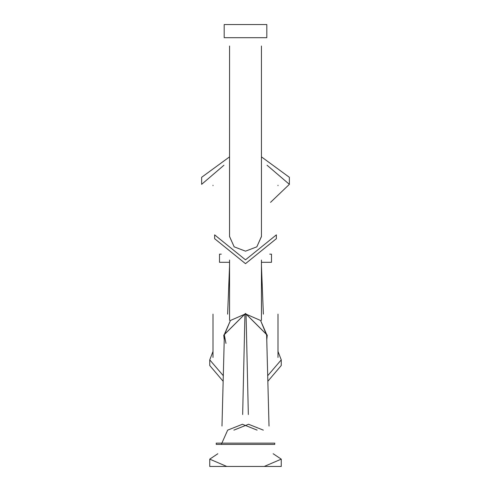 <?xml version="1.0" encoding="UTF-8"?>
<svg xmlns="http://www.w3.org/2000/svg" width="491" height="491" viewBox="0 0 491 491"><rect width="100%" height="100%" fill="white"/><g stroke="black" fill="none" stroke-linecap="round" stroke-linejoin="round"><path stroke-width="0.74" d="M229.543 262.298L219.502 262.298L219.502 254.172L221.281 254.172M269.719 254.172L271.498 254.172L271.498 262.298L261.457 262.298M223.951 165.234L201.629 184.34L201.629 177.306L229.549 156.868M261.451 156.868L289.371 177.306L289.371 184.34L270.541 202.353M267.049 165.234L289.371 184.34M277.998 185.641L277.998 185.285M213.002 185.641L213.002 185.285M277.998 351.446L281.251 359.866L281.251 365.513L267.847 381.286M223.153 381.286L209.749 365.513L209.749 359.866L213.002 351.446M281.251 359.866L267.699 375.707M223.301 375.707L209.749 359.866M266.809 24.55L266.809 37.697L224.191 37.697L224.191 24.55L266.809 24.55L224.191 24.55M276.372 234.864L245.5 259.837L214.628 234.864L214.628 238.681L245.5 263.661L276.372 238.681L276.372 234.864M273.162 453.733L281.251 459.146L281.251 466.45L209.749 466.45L209.749 459.146L217.838 453.733M281.251 459.146L264.305 466.419M226.695 466.419L209.749 459.146M277.998 357.436L277.998 314.154M213.002 357.436L213.002 314.154M216.249 444.404L216.249 443.14L274.751 443.14L274.751 444.404L216.249 444.404L274.751 444.404M266.76 339.784L267.251 335.187L245.5 313.497L223.749 335.187L224.24 339.784M267.251 335.126L245.5 313.436L223.749 335.126M233.882 430.128L248.563 424.261L263.336 430.141M266.638 335.187L260.568 320.476L246.5 314.338L244.5 314.338L230.432 320.476L224.369 334.874L221.981 426.053M248.342 414.533L246.059 314.35M246.5 314.338L260.568 320.476L266.607 334.334M221.509 443.962L227.664 430.141L242.437 424.261L257.118 430.128M242.658 414.533L244.941 314.35M225.977 343.393L224.362 335.218M224.393 334.334L230.432 320.476L244.5 314.338M261.451 236.453L256.842 246.832L245.5 251.171L234.158 246.832L229.549 236.453M229.549 236.564L234.158 246.832M256.842 246.832L261.451 236.564M229.561 260.077L229.561 320.365M261.439 260.077L261.439 320.365M229.543 266.091L227.628 314.154M266.631 334.874L269.019 426.053M261.457 266.091L263.372 314.154M229.561 46.007L229.549 236.668M261.439 46.007L261.451 236.668M229.561 64.744L229.543 213.481M229.543 260.064L229.536 314.154M261.439 64.744L261.457 213.481M261.457 260.064L261.464 314.154"/></g></svg>
